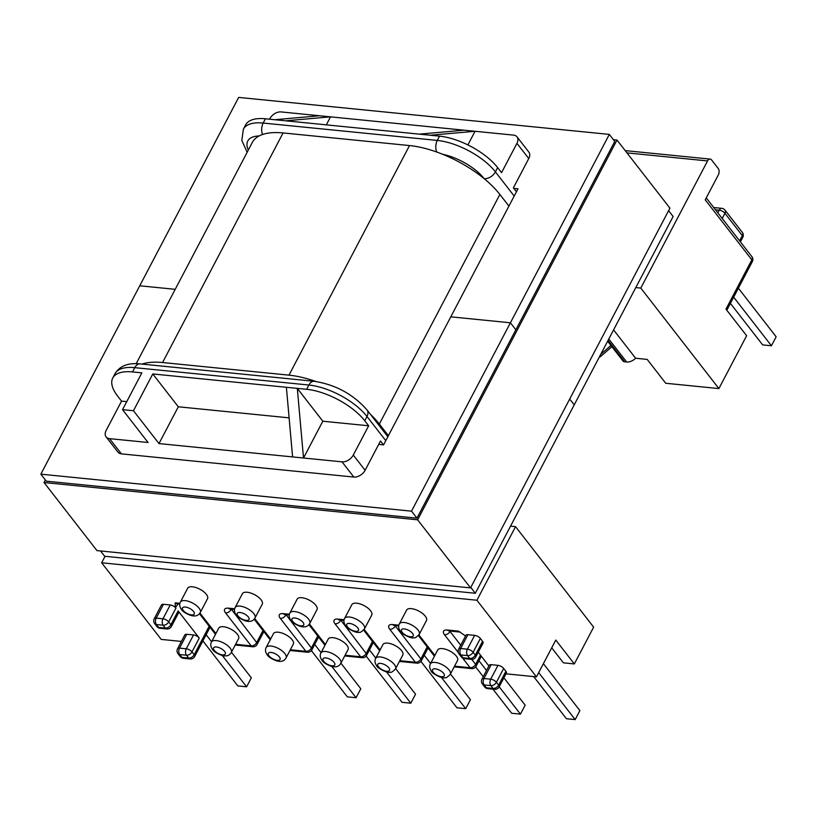 <?xml version="1.0" encoding="UTF-8"?>
<svg xmlns="http://www.w3.org/2000/svg" width="817" height="817" viewBox="0 0 817 817"><rect width="100%" height="100%" fill="white"/><g stroke="black" fill="none" stroke-linecap="round" stroke-linejoin="round"><path stroke-width="1.23" d="M346.878 645.216A11.224 4.81 -152.3 0 0 336.533 638.465A11.224 4.81 -152.3 0 0 328.179 639.129L320.918 652.967A11.224 4.81 27.7 0 1 329.261 652.293A11.224 4.81 27.7 0 1 339.617 659.053A11.224 4.81 27.7 0 1 340.791 663.394L348.052 649.566A11.224 4.81 -152.3 0 0 346.878 645.216M315.832 605.264A11.224 4.81 -152.3 0 0 305.476 598.514A11.224 4.81 -152.3 0 0 297.133 599.178L289.872 613.005A11.224 4.81 27.7 0 1 298.215 612.341A11.224 4.81 27.7 0 1 308.571 619.102A11.224 4.81 27.7 0 1 309.735 623.442L317.006 609.605A11.224 4.81 -152.3 0 0 315.832 605.264M370.571 610.728A11.224 4.81 27.7 0 1 371.735 615.068L364.474 628.906A11.224 4.81 -152.3 0 0 363.299 624.566A11.224 4.81 -152.3 0 0 352.954 617.805A11.224 4.81 -152.3 0 0 344.6 618.469L351.872 604.641A11.224 4.81 27.7 0 1 360.215 603.977A11.224 4.81 27.7 0 1 370.571 610.728M401.617 650.679A11.224 4.81 27.7 0 1 402.791 655.03L395.53 668.857A11.224 4.81 -152.3 0 0 394.356 664.517A11.224 4.81 -152.3 0 0 384 657.756A11.224 4.81 -152.3 0 0 375.657 658.431L382.918 644.593A11.224 4.81 27.7 0 1 391.261 643.929A11.224 4.81 27.7 0 1 401.617 650.679M425.3 616.192A11.224 4.81 27.7 0 1 426.474 620.532L419.213 634.37A11.224 4.81 -152.3 0 0 418.038 630.03A11.224 4.81 -152.3 0 0 407.693 623.269A11.224 4.81 -152.3 0 0 399.339 623.933L406.6 610.105A11.224 4.81 27.7 0 1 414.954 609.431A11.224 4.81 27.7 0 1 425.3 616.192M456.356 656.143A11.224 4.81 27.7 0 1 457.53 660.483L450.259 674.321A11.224 4.81 -152.3 0 0 449.095 669.981A11.224 4.81 -152.3 0 0 438.739 663.22A11.224 4.81 -152.3 0 0 430.396 663.894L437.657 650.056A11.224 4.81 27.7 0 1 446 649.392A11.224 4.81 27.7 0 1 456.356 656.143M261.093 599.801A11.224 4.81 -152.3 0 0 250.737 593.05A11.224 4.81 -152.3 0 0 242.394 593.714L235.133 607.542A11.224 4.81 27.7 0 1 243.476 606.878A11.224 4.81 27.7 0 1 253.832 613.638A11.224 4.81 27.7 0 1 255.006 617.979L262.267 604.141A11.224 4.81 -152.3 0 0 261.093 599.801M292.149 639.752A11.224 4.81 -152.3 0 0 281.794 633.001A11.224 4.81 -152.3 0 0 273.44 633.665L266.179 647.503A11.224 4.81 27.7 0 1 274.532 646.829A11.224 4.81 27.7 0 1 284.878 653.59A11.224 4.81 27.7 0 1 286.052 657.93L293.313 644.102A11.224 4.81 -152.3 0 0 292.149 639.752M206.354 594.337A11.224 4.81 -152.3 0 0 196.009 587.586A11.224 4.81 -152.3 0 0 187.655 588.25L180.394 602.088A11.224 4.81 27.7 0 1 188.737 601.414A11.224 4.81 27.7 0 1 199.093 608.175A11.224 4.81 27.7 0 1 200.267 612.515L207.528 598.677A11.224 4.81 -152.3 0 0 206.354 594.337M237.41 634.288A11.224 4.81 -152.3 0 0 227.055 627.538A11.224 4.81 -152.3 0 0 218.711 628.202L211.44 642.039A11.224 4.81 27.7 0 1 219.793 641.365A11.224 4.81 27.7 0 1 230.149 648.126A11.224 4.81 27.7 0 1 231.313 652.466L238.584 638.639A11.224 4.81 -152.3 0 0 237.41 634.288M465.588 635.983L458.5 631.122L447.44 630.019A4.596 2.849 95.7 0 0 448.921 630.908L460.318 632.113M467.896 634.686A4.596 1.971 -152.3 0 0 465.956 635.279L458.694 649.117A4.596 1.971 27.7 0 1 460.635 648.514L467.896 634.686L474.657 635.36L467.385 649.188L460.635 648.514A4.596 2.849 -84.3 0 0 460.829 654.928L467.579 655.602L469.795 658.451L463.045 657.777L460.829 654.928A4.596 3.023 142.1 0 1 459.134 654.07L461.339 656.919A4.596 4.596 0 0 0 464.516 658.676L471.266 659.35A4.596 2.849 -84.3 0 1 469.795 658.451A4.596 3.023 142.1 0 0 475.32 655.132L473.104 652.283L480.365 638.455A4.596 1.971 -152.3 0 0 474.657 635.36M480.365 638.455L482.581 641.294L475.32 655.132A4.596 1.971 27.7 0 1 475.8 656.909L483.061 643.071A4.596 1.971 -152.3 0 0 482.581 641.294M478.241 652.252L488.903 665.967M491.211 664.67A4.596 1.971 -152.3 0 0 489.26 665.273L481.999 679.111A4.596 1.971 27.7 0 1 483.95 678.508L491.211 664.67L497.962 665.344L490.7 679.182L483.95 678.508A4.596 2.849 -84.3 0 0 484.144 684.922L490.894 685.596L493.1 688.445L486.35 687.771L484.144 684.922A4.596 3.023 142.1 0 1 482.438 684.064L484.655 686.913A4.596 4.596 0 0 0 487.831 688.67A4.596 2.849 -84.3 0 1 486.35 687.771A4.596 3.023 142.1 0 1 484.655 686.913M503.68 668.439L505.886 671.288L498.625 685.126L496.419 682.277L503.68 668.439A4.596 1.971 -152.3 0 0 497.962 665.344M487.831 688.67L494.581 689.344A4.596 2.849 -84.3 0 1 493.1 688.445A4.596 3.023 142.1 0 0 498.625 685.126A4.596 1.971 27.7 0 1 499.105 686.903L506.377 673.065A4.596 1.971 -152.3 0 0 505.886 671.288M505.978 673.821L536.463 676.864L476.914 600.24L101.655 562.79L105.066 556.306M181.405 641.427L161.204 639.405L101.655 562.79M180.22 656.531A4.596 4.596 0 0 0 183.396 658.277A4.596 2.849 -84.3 0 1 181.925 657.389A4.596 3.023 -37.9 0 1 180.22 656.531L178.014 653.682A4.596 3.023 -37.9 0 0 179.709 654.54L181.925 657.389L188.676 658.063L186.46 655.214L179.709 654.54A4.596 2.849 95.7 0 1 179.515 648.126A4.596 1.971 -152.3 0 0 177.575 648.718L184.836 634.891A4.596 1.971 27.7 0 1 186.776 634.288L179.515 648.126L186.266 648.8L193.537 634.962L186.776 634.288M193.537 634.962A4.596 1.971 27.7 0 1 199.256 638.057L191.985 651.895L194.201 654.734L209.172 626.231M166.842 628.967A4.596 4.596 0 0 0 171.376 626.527A4.596 1.971 -152.3 0 0 170.886 624.75A4.596 3.023 -37.9 0 1 165.371 628.069A4.596 2.849 95.7 0 0 166.842 628.967L160.091 628.293A4.596 2.849 -84.3 0 1 158.61 627.395A4.596 3.023 -37.9 0 1 156.915 626.537L154.699 623.688A4.596 3.023 -37.9 0 0 156.404 624.545L158.61 627.395L165.371 628.069L163.155 625.219L156.404 624.545A4.596 2.849 95.7 0 1 156.21 618.132A4.596 1.971 -152.3 0 0 154.26 618.724L161.521 604.897A4.596 1.971 27.7 0 1 163.471 604.294L156.21 618.132L162.961 618.806L170.222 604.968A4.596 1.971 27.7 0 1 175.941 608.062L168.68 621.9L170.886 624.75L178.157 610.912L199.256 638.057M178.157 610.912A4.596 1.971 27.7 0 1 178.637 612.689L171.376 626.527M170.222 604.968L163.471 604.294M178.004 603.875L177.789 604.274A9.201 5.699 -84.3 0 1 175.287 607.225L175.941 608.062M175.287 607.225L175.195 602.844L179.914 603.314M121.549 401.116L106.179 430.406A9.385 6.168 -37.9 0 0 106.098 436.901A9.385 6.168 -37.9 0 0 109.56 438.647L148.061 442.487L122.54 409.654L141.862 372.858L132.528 371.929A46.732 20.027 -152.3 0 0 112.756 378.005A46.732 20.027 -152.3 0 0 117.638 396.082L121.549 401.116L126.747 401.637M286.389 387.278L297.306 388.371L303.515 458L322.827 421.215L368.661 425.78L353.281 455.069A9.385 6.168 142.1 0 1 342.017 461.85L292.588 456.917L286.389 387.278L152.779 373.951L133.467 410.737L122.54 409.654M322.827 421.215L297.306 388.371L306.651 389.3A46.732 20.027 27.7 0 1 364.75 420.745L366.986 416.476L385.777 440.659M289.116 417.844L178.3 406.784L158.988 443.58L292.588 456.917M158.988 443.58L133.467 410.737M342.017 461.85L353.843 477.057L121.386 453.864A9.385 6.168 142.1 0 1 117.924 452.107L106.098 436.901M516.936 143.363L528.762 158.569A9.385 6.168 -37.9 0 0 528.844 152.085L517.018 136.868A9.385 6.168 142.1 0 1 516.936 143.363L501.556 172.642L497.645 167.608A46.732 20.027 -152.3 0 0 439.546 136.163L430.212 135.234L475.045 131.282L330.517 116.851L326.31 124.868M528.762 158.569L513.382 187.859L516.436 191.791M383.49 444.867L380.487 440.996L365.107 470.286L353.281 455.069M353.843 477.057A9.385 6.168 -37.9 0 0 365.107 470.286M476.914 600.24L515.547 526.659L510.543 526.158M635.789 287.584L640.804 288.084L707.563 160.929A4.596 2.849 -84.3 0 1 710.147 159.09A4.596 2.849 -84.3 0 1 711.617 159.989L718.163 168.414A4.596 2.849 -84.3 0 1 718.368 174.828L705.224 199.848L751.844 259.837L725.966 309.143L746.636 335.736L718.899 388.575L640.804 288.084M607.634 341.22L623.126 361.134A4.596 3.023 -37.9 0 0 624.658 361.798L626.629 362.002A9.385 6.168 -37.9 0 0 635.626 358.244L613.587 329.894M319.6 115.759L330.517 116.851L285.684 120.804L274.757 119.721L319.6 115.759L281.099 111.919A9.385 6.168 -37.9 0 0 269.835 118.69L269.569 119.2M467.886 144.926L475.045 131.282L513.546 135.122A9.385 6.168 142.1 0 1 517.018 136.868M285.684 120.804L430.212 135.234M247.163 152.289L241.812 140.412L243.415 129.137L245.662 124.868A46.732 20.027 27.7 0 1 265.423 118.782L274.757 119.721M178.3 406.784L152.779 373.951M222.275 655.479L246.611 686.801L251.33 677.824L231.436 652.232M211.593 641.743L206.129 634.707M246.611 686.801L237.849 685.923L202.871 640.916M331.753 666.406L356.089 697.728L360.797 688.751L340.914 663.159M321.071 652.671L314.698 644.47M356.089 697.728L347.327 696.85L311.369 650.598M551.72 647.81L563.403 662.842L574.331 663.935L555.785 640.068L536.463 676.864M718.899 388.575L665.732 383.265L647.197 359.409L635.626 358.244M368.661 425.78L364.75 420.745M574.331 663.935L593.642 627.139L515.547 526.659M464.127 130.189L419.295 134.141M730.398 303.373L762.669 344.897L771.432 345.775L776.15 336.798L738.374 288.187M771.432 345.775L733.666 297.163M533.664 676.588L566.416 718.715L575.178 719.593L579.886 710.616L543.397 663.659M575.178 719.593L538.679 672.636M492.968 689.18L511.677 713.251L520.439 714.129L525.157 705.153L503.895 677.793M483.266 676.701L475.647 666.897M520.439 714.129L499.177 686.77M486.523 670.491L478.966 660.759M420.918 661.433L456.938 707.788L465.7 708.666L470.418 699.689L450.443 673.984M465.7 708.666L441.384 677.375M430.6 663.496L424.227 655.295M386.482 671.87L410.818 703.192L415.536 694.215L395.653 668.623M375.81 658.134L369.437 649.934M410.818 703.192L402.056 702.314L366.108 656.061M315.75 381.468A72.672 31.148 -152.3 0 0 288.983 375.146L162.552 362.534A72.672 31.148 -152.3 0 0 141.984 364.096M508.92 206.109L499.871 194.456A72.672 31.148 -152.3 0 0 409.521 145.559L283.09 132.936A72.672 31.148 -152.3 0 0 252.351 142.393L136.184 363.677M388.381 435.696L379.333 424.054A72.672 31.148 -152.3 0 0 370.336 414.199M378.7 444.387L383.571 444.877L450.79 316.833L510.411 322.786L515.854 329.792L510.411 322.786L411.513 511.166L40.85 474.166L139.748 285.787L175.206 289.33L139.748 285.787L238.656 97.407L609.319 134.407L614.762 141.412L416.956 518.172L411.513 511.166M668.592 210.674L673.116 216.495L574.208 404.875L569.684 399.053L574.208 404.875L475.31 593.265L470.786 587.433M475.31 593.265L104.647 556.265L100.532 550.964M416.956 518.172L46.293 481.172L40.85 474.166M45.374 479.998L44.047 482.53L417.63 519.816L616.998 140.054L613.434 139.707M417.63 519.816L470.541 587.893L96.968 550.607L44.047 482.53M470.541 587.893L669.92 208.141L616.998 140.054M513.781 188.37L518.009 188.788L450.79 316.833L510.411 322.786L609.319 134.407M303.046 622.421A6.628 2.839 -152.3 0 0 294.814 617.969A6.628 2.839 -152.3 0 0 292.7 621.39A6.628 2.839 -152.3 0 0 300.932 625.842A6.628 2.839 -152.3 0 0 303.046 622.421M334.092 662.373A6.628 2.839 -152.3 0 0 325.86 657.92A6.628 2.839 -152.3 0 0 323.746 661.341A6.628 2.839 -152.3 0 0 331.988 665.804A6.628 2.839 -152.3 0 0 334.092 662.373M443.57 673.3A6.628 2.839 27.7 0 1 441.456 676.721A6.628 2.839 27.7 0 1 433.224 672.268A6.628 2.839 27.7 0 1 435.328 668.847A6.628 2.839 27.7 0 1 443.57 673.3M412.514 633.349A6.628 2.839 27.7 0 1 410.41 636.77A6.628 2.839 27.7 0 1 402.178 632.317A6.628 2.839 27.7 0 1 404.282 628.896A6.628 2.839 27.7 0 1 412.514 633.349M357.785 627.885A6.628 2.839 27.7 0 1 355.671 631.306A6.628 2.839 27.7 0 1 347.439 626.853A6.628 2.839 27.7 0 1 349.543 623.432A6.628 2.839 27.7 0 1 357.785 627.885M388.831 667.836A6.628 2.839 27.7 0 1 386.717 671.257A6.628 2.839 27.7 0 1 378.485 666.805A6.628 2.839 27.7 0 1 380.599 663.384A6.628 2.839 27.7 0 1 388.831 667.836M224.624 651.445A6.628 2.839 -152.3 0 0 216.382 646.993A6.628 2.839 -152.3 0 0 214.279 650.414A6.628 2.839 -152.3 0 0 222.51 654.877A6.628 2.839 -152.3 0 0 224.624 651.445M193.568 611.494A6.628 2.839 -152.3 0 0 185.336 607.041A6.628 2.839 -152.3 0 0 183.222 610.462A6.628 2.839 -152.3 0 0 191.464 614.915A6.628 2.839 -152.3 0 0 193.568 611.494M248.307 616.958A6.628 2.839 -152.3 0 0 240.075 612.505A6.628 2.839 -152.3 0 0 237.961 615.926A6.628 2.839 -152.3 0 0 246.193 620.379A6.628 2.839 -152.3 0 0 248.307 616.958M279.353 656.909A6.628 2.839 -152.3 0 0 271.121 652.456A6.628 2.839 -152.3 0 0 269.018 655.877A6.628 2.839 -152.3 0 0 277.249 660.34A6.628 2.839 -152.3 0 0 279.353 656.909M309.429 623.974L325.37 644.48M345.07 655.234L360.644 656.786L335.041 623.841A9.201 3.942 27.7 0 1 337.972 619.092L344.131 619.705M380.109 649.944L364.168 629.437M427.209 646.921L420.908 658.931L395.295 625.985A4.596 3.023 142.1 0 1 389.78 629.304L415.383 662.25L399.809 660.698M389.78 629.304A9.201 3.942 27.7 0 1 392.701 624.556L398.859 625.168M434.838 655.408L418.896 634.901M462.585 658.032L470.122 667.714L454.548 666.161M460.737 645.216L450.034 631.449A4.596 3.023 142.1 0 1 444.509 634.768L458.368 652.589M444.509 634.768A9.201 3.942 27.7 0 1 447.44 630.019M199.951 613.046L215.892 633.553M235.602 644.307L251.176 645.869L225.563 612.913A9.201 3.942 -152.3 0 1 228.494 608.165L234.653 608.777M254.69 618.51L270.631 639.017M290.341 649.77L305.905 651.333L280.302 618.377A9.201 3.942 -152.3 0 1 283.233 613.628L289.392 614.241M387.84 436.727L367.068 409.991C353.158 394.213 335.521 384.633 314.157 381.284A9.385 5.811 95.7 0 0 308.887 385.032L306.651 389.3M367.068 409.991A9.385 6.168 142.1 0 1 366.986 416.476A46.732 20.027 27.7 0 0 308.887 385.032L134.764 367.66L132.528 371.929M109.56 438.647L121.386 453.864M707.563 160.929L626.976 152.881M624.658 361.798L608.052 340.434M514.199 196.06L495.408 171.876A9.385 6.168 142.1 0 1 484.134 178.657L484.144 178.657A37.347 16.003 27.7 0 0 442.64 154.28M608.777 339.035L626.629 362.002M259.101 135.959A37.347 16.003 -152.3 0 0 248.327 150.062M265.423 118.782L263.186 123.05L437.309 140.432A9.385 5.811 95.7 0 0 436.829 152.064M439.546 136.163L437.309 140.432A46.732 20.027 -152.3 0 1 495.408 171.876L497.645 167.608M231.303 609.196L256.691 642.54L263.003 630.53M286.042 614.66L311.43 648.004L317.742 635.994M289.249 614.976L284.704 614.527A4.596 2.849 -84.3 0 1 283.233 613.628M285.521 614.598A4.596 1.971 -152.3 0 0 285.827 615.058A4.596 3.023 142.1 0 1 280.302 618.377M307.386 652.221A4.596 4.596 0 0 0 311.91 649.791A4.596 1.971 27.7 0 0 311.43 648.004A4.596 3.023 142.1 0 1 305.905 651.333A4.596 2.849 95.7 0 0 307.386 652.221L289.964 650.485M234.51 609.513L229.975 609.063A4.596 2.849 -84.3 0 1 228.494 608.165M230.782 609.135A4.596 1.971 -152.3 0 0 231.088 609.594A4.596 3.023 142.1 0 1 225.563 612.913M256.691 642.54A4.596 3.023 142.1 0 1 251.176 645.869A4.596 2.849 -84.3 0 0 252.647 646.758A4.596 4.596 0 0 0 257.171 644.327A4.596 1.971 27.7 0 0 256.691 642.54M175.195 602.844A4.596 2.849 95.7 0 0 176.666 603.743L176.411 603.692M168.68 621.9A4.596 1.971 -152.3 0 0 162.961 618.806A4.596 2.849 -84.3 0 0 163.155 625.219A4.596 3.023 -37.9 0 0 168.68 621.9M183.396 658.277L190.147 658.951A4.596 2.849 -84.3 0 1 188.676 658.063A4.596 3.023 -37.9 0 0 194.201 654.734A4.596 1.971 -152.3 0 1 194.681 656.521L210.01 627.313M191.985 651.895A4.596 1.971 -152.3 0 0 186.266 648.8A4.596 2.849 -84.3 0 0 186.46 655.214A4.596 3.023 -37.9 0 0 191.985 651.895M344.703 655.949L362.115 657.685A4.596 2.849 -84.3 0 1 360.644 656.786A4.596 3.023 142.1 0 0 366.169 653.467L340.771 620.113M243.415 129.137A46.732 20.027 27.7 0 1 263.186 123.05A9.385 5.811 95.7 0 0 262.604 134.478M134.764 367.66A46.732 20.027 -152.3 0 0 114.993 373.737C119.752 365.924 128.106 362.646 140.034 363.902A9.385 5.811 95.7 0 0 134.764 367.66M722.218 218.476L724.945 213.278L742.306 235.602L739.569 240.811M715.478 209.806L719.236 210.183L717.837 212.839M610.932 345.468L600.791 354.261M480.498 655.152L475.637 664.395L471.736 659.37M449.728 630.99A4.596 1.971 27.7 0 0 450.034 631.449L450.249 631.041M394.989 625.526A4.596 1.971 27.7 0 0 395.295 625.985L395.51 625.577M372.47 641.457L366.169 653.467A4.596 1.971 -152.3 0 1 366.649 655.254L373.318 642.54M340.25 620.062A4.596 1.971 27.7 0 0 340.566 620.522A4.596 3.023 142.1 0 1 335.041 623.841M338.984 619.878L339.443 619.98A4.596 2.849 -84.3 0 1 337.972 619.092M399.431 661.413L416.854 663.149A4.596 2.849 -84.3 0 1 415.383 662.25A4.596 3.023 142.1 0 0 420.908 658.931A4.596 1.971 -152.3 0 1 421.388 660.718L428.057 648.004M393.712 625.342L394.182 625.444A4.596 2.849 -84.3 0 1 392.701 624.556M454.17 666.876L471.593 668.612A4.596 2.849 -84.3 0 1 470.122 667.714A4.596 3.023 142.1 0 0 475.637 664.395A4.596 1.971 -152.3 0 1 476.127 666.172L481.336 656.235M458.5 631.122A4.596 2.849 95.7 0 0 459.981 632.021M461.339 656.919A4.596 3.023 142.1 0 0 463.045 657.777A4.596 2.849 95.7 0 0 464.516 658.676M473.104 652.283A4.596 3.023 142.1 0 1 467.579 655.602A4.596 2.849 95.7 0 1 467.385 649.188A4.596 1.971 27.7 0 1 473.104 652.283M496.419 682.277A4.596 3.023 142.1 0 1 490.894 685.596A4.596 2.849 95.7 0 1 490.7 679.182A4.596 1.971 27.7 0 1 496.419 682.277M742.786 237.379A4.596 1.971 -152.3 0 0 742.306 235.602A4.596 3.023 142.1 0 0 742.347 232.426A4.596 4.596 0 0 1 742.786 237.379L740.416 241.893M724.945 213.278A4.596 1.971 -152.3 0 0 719.236 210.183A4.596 2.849 95.7 0 1 721.809 208.335A4.596 4.596 0 0 1 724.985 210.092A4.596 3.023 142.1 0 1 724.945 213.278M726.803 310.225L752.324 261.614A4.596 1.971 -152.3 0 0 751.844 259.837A4.596 3.023 -37.9 0 0 751.885 256.65L706.245 197.918M600.301 355.191L600.934 356.212L611.892 346.704M283.09 132.936L162.552 362.534M409.521 145.559L288.983 375.146M499.871 194.456L379.333 424.054M289.872 613.005C288.656 615.211 289.034 617.723 291.005 620.532C292.282 622.534 295.345 624.464 300.196 626.333C304.772 627.63 307.948 626.67 309.735 623.442M320.918 652.967C319.713 655.163 320.09 657.675 322.051 660.483C323.338 662.485 326.402 664.415 331.253 666.284C335.818 667.591 338.994 666.621 340.791 663.394M450.259 674.321C447.502 677.211 445.735 678.314 444.979 677.63C442.395 679.244 430.906 672.667 431.519 671.411C429.558 668.602 429.18 666.09 430.396 663.894M419.213 634.37C416.445 637.26 414.689 638.363 413.933 637.679C411.349 639.282 399.85 632.715 400.473 631.459C398.512 628.651 398.134 626.139 399.339 623.933M364.474 628.906C361.706 631.796 359.95 632.899 359.194 632.215C356.61 633.818 345.111 627.252 345.734 625.996C343.773 623.187 343.395 620.675 344.6 618.469M395.53 668.857C392.763 671.748 390.996 672.851 390.25 672.166C387.656 673.78 376.167 667.203 376.79 665.947C374.829 663.138 374.452 660.626 375.657 658.431M211.44 642.039C210.235 644.235 210.612 646.747 212.573 649.556C213.86 651.558 216.924 653.488 221.775 655.357C226.35 656.664 229.526 655.694 231.313 652.466M180.394 602.088C179.189 604.284 179.566 606.796 181.527 609.605C182.814 611.606 185.878 613.536 190.729 615.405C195.294 616.712 198.47 615.742 200.267 612.515M235.133 607.542C233.928 609.748 234.305 612.26 236.266 615.068C237.543 617.07 240.617 619 245.468 620.869C250.033 622.176 253.209 621.206 255.006 617.979M266.179 647.503C264.974 649.699 265.351 652.211 267.312 655.02C268.599 657.021 271.663 658.951 276.514 660.82C281.079 662.127 284.265 661.157 286.052 657.93M324.952 645.277L308.908 624.637M318.579 637.076L311.91 649.791M270.213 639.813L254.169 619.174M252.647 646.758L235.225 645.022M263.85 631.612L257.171 644.327M179.771 604.049L176.666 603.743M215.484 634.349L199.44 613.71M156.915 626.537A4.596 4.596 0 0 0 160.091 628.293M154.26 618.724A4.596 4.596 0 0 0 154.699 623.688M177.575 648.718A4.596 4.596 0 0 0 178.014 653.682M190.147 658.951A4.596 4.596 0 0 0 194.681 656.521M625.209 150.614L710.147 159.09M112.756 378.005L114.993 373.737M314.157 381.284L140.034 363.902M343.977 620.44L339.443 619.98M379.691 650.74L363.647 630.101M416.854 663.149A4.596 4.596 0 0 0 421.388 660.718M394.182 625.444L398.716 625.904M434.43 656.204L418.386 635.565M471.593 668.612A4.596 4.596 0 0 0 476.127 666.172M471.266 659.35A4.596 4.596 0 0 0 475.8 656.909M458.694 649.117A4.596 4.596 0 0 0 459.134 654.07M494.581 689.344A4.596 4.596 0 0 0 499.105 686.903M481.999 679.111A4.596 4.596 0 0 0 482.438 684.064M362.115 657.685A4.596 4.596 0 0 0 366.649 655.254M724.985 210.092L742.347 232.426M713.711 207.528L721.809 208.335M752.324 261.614A4.596 4.596 0 0 0 751.885 256.65M599.28 357.131A4.596 4.596 0 0 0 600.934 356.212"/></g></svg>
